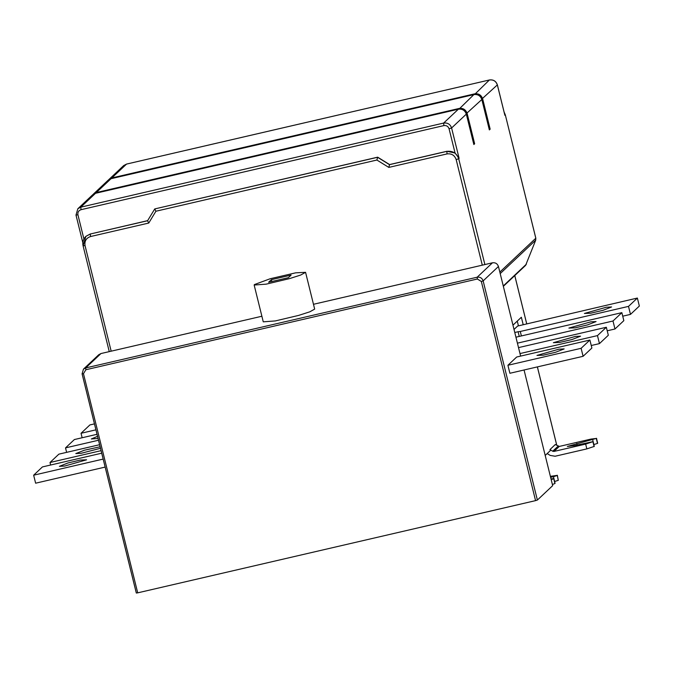 <?xml version="1.0" encoding="UTF-8"?>
<svg xmlns="http://www.w3.org/2000/svg" width="673" height="673" viewBox="0 0 673 673"><rect width="100%" height="100%" fill="white"/><g stroke="black" fill="none" stroke-linecap="round" stroke-linejoin="round"><path stroke-width="1.01" d="M86.581 459.81L64.658 466.053L59.392 466.33L67.923 462.982L80.297 460.046L86.581 459.81M105.148 467.079L35.627 483.197L33.65 475.197L103.171 459.079M101.707 453.19L42.424 466.927L33.65 475.197M584.4 313.467L606.323 307.233L611.58 306.955L603.058 310.303L590.675 313.231L584.4 313.467M637.373 298.046L639.35 306.047L630.483 314.392L628.506 306.392L637.373 298.046L517.655 326.043M521.39 335.936L520.288 331.478L518.092 331.73L519.253 336.433M518.092 331.73L514.778 332.504M622.727 316.184L630.483 314.392M628.506 306.392L520.288 331.478M517.638 326.043L514.021 329.45M518.446 325.858L517.268 321.114M523.215 324.756L521.356 317.252L512.961 325.16M568.887 328.079L590.81 321.837L596.068 321.559L587.546 324.908L575.163 327.844L568.887 328.079M614.971 328.996L612.994 321.004L621.86 312.651L623.837 320.651L614.971 328.996L607.214 330.796M612.994 321.004L517.411 343.154M515.939 337.198L621.86 312.651M553.366 342.683L575.289 336.45L580.555 336.172L572.033 339.52L559.65 342.448L553.366 342.683M599.458 343.609L597.473 335.608L606.339 327.263L608.325 335.263L599.458 343.609L591.247 345.51M597.473 335.608L519.993 353.569M518.513 347.613L606.339 327.263M449.068 128.787L451.6 127.979C450.245 124.219 447.595 122.579 443.65 123.058L443.894 125.59C446.46 125.279 448.184 126.339 449.068 128.787L455.057 153.007L446.889 151.282L389.6 164.565L377.671 157.179L376.88 160.031L388.809 167.409L447.023 153.915C451.558 153.36 454.603 155.253 456.168 159.577L482.297 265.162L492.476 262.798L477.182 277.2C480.143 276.839 482.129 278.067 483.147 280.893L481.338 281.465L477.359 279.009L85.858 369.746L83.469 373.683L137.704 592.846L136.316 593.031L82.081 373.877L83.469 373.683M377.671 157.179L154.756 208.924L155.917 211.238L376.88 160.031M389.6 164.565L388.809 167.409M489.002 128.45L489.355 129.914L490.154 129.157L482.634 98.763C481.271 95.002 478.621 93.362 474.684 93.841L111.827 177.941L111.743 178.522M473.489 143.055L473.842 144.518L474.642 143.77L467.121 113.375C465.758 109.606 463.108 107.966 459.171 108.454L96.306 192.554L96.231 193.126M455.057 153.015L459.121 158.374L451.6 127.979L466.322 114.124L473.842 144.518M147.69 220.626L90.291 234.011L147.58 220.736L148.75 223.049L155.917 211.238M90.401 233.91L85.908 236.332M288.355 277.688L291.106 275.097L271.37 279.674L268.62 282.265L288.355 277.688M271.825 281.516L271.37 279.674M254.402 284.578L254.158 285.041L266.222 284.141L289.525 278.622L300.713 275.03L305.567 272.321L295.666 272.834L270.201 278.74L254.402 284.578M254.158 285.041L263.269 321.837L275.324 320.928L298.627 315.41L309.816 311.818L314.67 309.109L305.567 272.321M261.881 316.243L100.975 353.544L98.763 354.721L83.469 369.124L85.681 367.938L85.858 369.746M536.97 355.42L558.893 349.186L564.151 348.908L555.629 352.257L543.246 355.184L536.97 355.42M581.119 348.303L583.096 356.303L509.89 373.271L507.913 365.271L581.119 348.303L589.893 340.042L516.687 357.01L507.913 365.271M589.893 340.042L591.878 348.042L583.096 356.303M520.616 356.101L498.441 266.491C497.423 263.665 495.437 262.436 492.476 262.798M524.057 369.99L552.676 485.654L537.382 500.047L535.573 500.628L481.338 281.465M137.704 592.846L535.573 500.628M313.475 304.289L482.297 265.162M94.456 423.881L89.904 424.932L81.038 433.286L82.14 437.744M95.928 429.828L81.038 433.286M98.056 438.443L91.309 438.981L97.535 436.314M97.03 434.295L74.383 439.545L65.525 447.89L66.627 452.357M98.502 440.243L65.525 447.89M100.496 448.285L81.054 453.316L75.797 453.585L84.318 450.245L100.117 446.763M99.612 444.71L58.871 454.149L50.004 462.502L50.635 465.026M101.085 450.658L50.004 462.502M556.209 445.072L556.596 444.617M596.312 438.603L597.498 443.406L596.556 438.325L567.339 446.451L574.448 445.619L593.098 441.614L585.661 444.096L586.848 448.891L594.284 446.409L593.098 441.614M558.06 446.216L552.701 451.23L550.001 449.556L555.309 444.508L559.297 446.426L591.02 439.074L596.488 438.434L597.683 443.238M586.848 448.891L555.132 456.244L550.169 455.411L547.183 453.56M597.498 443.406L593.83 444.567M593.872 444.559L592.686 439.763M552.701 451.23L553.946 451.44L585.661 444.096M550.001 449.556L550.27 450.658L545.197 455.436M550.623 477.35L553.475 476.694L554.619 481.498L558.287 480.337L554.661 481.489M555.074 483.349L553.887 478.545L551.01 478.898M551.212 479.74L553.887 478.545M554.897 483.517L552.398 484.535L554.897 483.517L553.711 478.713M558.195 479.95L557.337 475.256L558.287 480.337L557.278 475.365L550.371 476.341M553.475 476.694L557.101 475.533M83.923 239.033L77.933 214.813L75.99 215.074L82.829 242.709M147.58 220.736L154.756 208.924L377.561 157.28L389.482 164.666L446.779 151.383C452.685 150.659 456.664 153.124 458.7 158.769L459.121 158.374M446.889 151.282L447.023 153.915M497.33 84.84L504.868 115.302L505.288 114.906L504.102 112.063M481.759 99.124L497.347 84.907C495.984 81.147 493.334 79.498 489.397 79.986L474.608 94.456M489.397 79.986L126.541 164.086L123.689 165.575M126.608 164.069L123.588 165.667L108.488 179.918L111.827 177.941L126.541 164.086M489.464 79.969L489.422 79.969C493.385 79.464 496.035 81.097 497.372 84.865L504.716 114.57M481.818 99.453L489.355 129.914M466.246 113.729L481.834 99.52C480.472 95.751 477.822 94.111 473.885 94.59L459.095 109.06M473.885 94.59L111.028 178.698L108.168 180.187M92.975 194.522L96.306 192.554L111.028 178.698L473.918 94.573C477.872 94.069 480.522 95.701 481.851 99.478L489.204 129.182M111.095 178.682L108.075 180.271L93.354 194.135M466.305 114.057L466.322 114.124C464.959 110.355 462.309 108.715 458.372 109.203L95.516 193.302L92.655 194.791M458.372 109.203L443.65 123.058L80.794 207.158L81.038 209.69C78.606 210.531 77.572 212.239 77.933 214.813M443.894 125.59L81.038 209.69M76.015 215.032L77.841 208.739L80.794 207.158L95.516 193.302M95.583 193.286L458.397 109.186C462.359 108.681 465.001 110.313 466.339 114.082L473.691 143.786M484.88 264.556L458.7 158.769L456.168 159.577M85.967 236.282L85.858 236.383C83.208 239.134 82.291 242.288 83.09 245.864L85.858 236.383L90.291 234.011L90.535 236.543L148.75 223.049M83.115 245.822L85.034 245.603C84.403 241.052 86.237 238.04 90.535 236.543M535.792 238.158L505.314 114.864L504.758 114.864M499.829 272.102L535.809 238.225L535.708 240.135M504.069 111.945L505.314 114.864L535.826 238.183L535.708 240.168L525.621 265.364L503.354 286.328M526.429 264.127L503.261 285.975M525.621 265.364L535.708 240.168L500.199 273.608M82.081 373.877L83.469 369.124L82.098 373.843L136.333 593.006M100.975 353.544L85.681 367.938L477.182 277.2L477.359 279.009M537.382 500.047L483.147 280.893L498.441 266.491M111.163 351.18L85.034 245.603M514.761 275.585L526.723 323.898M537.365 366.903L556.613 444.685M594.108 446.578L592.921 441.782M577.156 444.996L576.769 443.448M559.297 446.426L553.946 451.44M126.574 164.069L489.431 79.969M154.74 208.941L147.572 220.752M95.541 193.286L92.554 194.884L77.841 208.739L75.99 215.074M109.262 351.617L83.09 245.864M556.63 444.643L537.39 366.894M526.749 323.89L514.786 275.56"/></g></svg>
